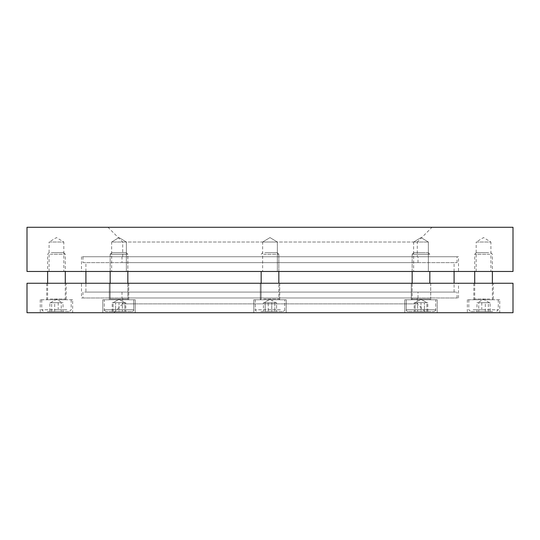 <?xml version="1.0" encoding="UTF-8"?>
<svg xmlns="http://www.w3.org/2000/svg" width="540" height="540" viewBox="0 0 540 540"><rect width="100%" height="100%" fill="white"/><g stroke="black" fill="none" stroke-linecap="round" stroke-linejoin="round"><path stroke-width="0.41" stroke-dasharray="2.7 2.03" d="M277.364 242.021L277.364 271.472L262.636 271.472L277.364 271.472L262.636 271.472L277.364 271.472L277.364 242.021L262.636 242.021L262.636 271.472L262.636 242.021L277.364 242.021L262.636 242.021L277.364 242.021L270 237.593L262.636 242.021L270 237.593L277.364 242.021M126.367 242.021L126.367 271.472L111.638 271.472L126.367 271.472L111.638 271.472L126.367 271.472L126.367 242.021L111.638 242.021L111.638 271.472L111.638 242.021L126.367 242.021L111.638 242.021L126.367 242.021L119.003 237.593L111.638 242.021L119.003 237.593L126.367 242.021M49.093 271.472L49.093 242.021L63.821 242.021L56.457 237.593L49.093 242.021L63.821 242.021L63.821 271.472L49.093 271.472L63.821 271.472M428.362 242.021L428.362 271.472L413.633 271.472L428.362 271.472L413.633 271.472L428.362 271.472L428.362 242.021L413.633 242.021L413.633 271.472L413.633 242.021L428.362 242.021L413.633 242.021L428.362 242.021L420.998 237.593L413.633 242.021L420.998 237.593L428.362 242.021M476.179 271.472L476.179 242.021L490.907 242.021L483.543 237.593L476.179 242.021L490.907 242.021L490.907 271.472L476.179 271.472L490.907 271.472M458.507 256.743L81.493 256.743L458.507 256.743L458.507 271.472L81.493 271.472L458.507 271.472M81.493 256.743L81.493 271.472M122.728 256.743L122.728 242.021L108 227.293L432 227.293L417.272 242.021L122.728 242.021L417.272 242.021L417.272 256.743L122.728 256.743L417.272 256.743M432 227.293L108 227.293M27 227.293L513 227.293M27 271.472L513 271.472M286.2 299.747L286.2 312.707L253.8 312.707L286.2 312.707L253.8 312.707L286.2 312.707L286.2 299.747L253.8 299.747L253.8 312.707L253.8 299.747L286.2 299.747M279.72 283.257L279.72 299.747L260.28 299.747L279.72 299.747L260.28 299.747L279.72 299.747L279.72 283.257L260.28 283.257L260.28 299.747L260.28 283.257L279.72 283.257M437.198 299.747L437.198 312.707L404.798 312.707L437.198 312.707L404.798 312.707L437.198 312.707L437.198 299.747L404.798 299.747L404.798 312.707L404.798 299.747L437.198 299.747M430.718 283.257L430.718 299.747L411.277 299.747L430.718 299.747L411.277 299.747L430.718 299.747L430.718 283.257L411.277 283.257L411.277 299.747L411.277 283.257L430.718 283.257M499.743 299.747L467.343 299.747L499.743 299.747L499.743 312.707L467.343 312.707L499.743 312.707M467.343 299.747L467.343 312.707M493.263 283.257L473.823 283.257L493.263 283.257L493.263 299.747L473.823 299.747L493.263 299.747M473.823 283.257L473.823 299.747M135.203 299.747L135.203 312.707L102.803 312.707L135.203 312.707L102.803 312.707L135.203 312.707L135.203 299.747L102.803 299.747L102.803 312.707L102.803 299.747L135.203 299.747M128.722 283.257L128.722 299.747L109.283 299.747L128.722 299.747L109.283 299.747L128.722 299.747L128.722 283.257L109.283 283.257L109.283 299.747L109.283 283.257L128.722 283.257M72.657 299.747L40.257 299.747L72.657 299.747L72.657 312.707L40.257 312.707L72.657 312.707M40.257 299.747L40.257 312.707M66.177 283.257L46.737 283.257L66.177 283.257L66.177 299.747L46.737 299.747L66.177 299.747M46.737 283.257L46.737 299.747M81.493 297.979L458.507 297.979L81.493 297.979L81.493 283.257L458.507 283.257L81.493 283.257M458.507 297.979L458.507 283.257M417.272 297.979L417.272 303.872L426.107 312.707L113.893 312.707L122.728 303.872L417.272 303.872L122.728 303.872L122.728 297.979L417.272 297.979L122.728 297.979M113.893 312.707L426.107 312.707M513 312.707L27 312.707M513 283.257L27 283.257M308.529 292.093L326.214 292.093L308.529 292.093M285.174 292.093L306.875 292.093L285.174 292.093M247.732 292.093L267.881 292.093L247.732 292.093M85.907 292.093L454.093 292.093L85.907 292.093L85.907 283.257M454.093 292.093L454.093 283.257M454.093 271.472L454.093 262.636L85.907 262.636L454.093 262.636M85.907 271.472L85.907 262.636M304.412 292.093L291.924 292.093L304.412 292.093M286.578 292.093L276.635 292.093L286.578 292.093M268.063 292.093L261.536 292.093L268.063 292.093M254.077 292.093L241.96 292.093L254.077 292.093M228.353 292.093L216.797 292.093L228.353 292.093M212.544 292.093L203.749 292.093L212.544 292.093M241.313 292.093L212.747 292.093L241.313 292.093M240.206 292.093L246.773 292.093L240.206 292.093M213.955 292.093L235.656 292.093L213.955 292.093M327.051 292.093L321.287 292.093L327.051 292.093M254.988 292.093L261.266 292.093L254.988 292.093M210.829 292.093L207.475 292.093L210.829 292.093M210.796 292.093L207.475 292.093L210.796 292.093M217.127 292.093L222.075 292.093L217.127 292.093M230.782 292.093L235.157 292.093L230.782 292.093M237.114 292.093L233.199 292.093L237.114 292.093M235.157 292.093L233.199 292.093L235.157 292.093M248.366 292.093L241.96 292.093L248.366 292.093M244.735 292.093L248.488 292.093L244.735 292.093M285.957 292.093L280.368 292.093L285.957 292.093M315.34 292.093L306.464 292.093L315.34 292.093M314.294 292.093L310.379 292.093L314.294 292.093M314.665 292.093L310.007 292.093L314.665 292.093M320.821 292.093L325.202 292.093L320.821 292.093M327.159 292.093L323.244 292.093L327.159 292.093M325.202 292.093L323.244 292.093L325.202 292.093M121.993 262.636L418.007 262.636L121.993 262.636L121.993 256.743L418.007 256.743L121.993 256.743M418.007 262.636L418.007 256.743M82.964 262.636L457.036 262.636L82.964 262.636L82.964 256.743L457.036 256.743L82.964 256.743M457.036 262.636L457.036 256.743M121.993 297.979L418.007 297.979L121.993 297.979L121.993 292.093L418.007 292.093L121.993 292.093M418.007 297.979L418.007 292.093M82.964 297.979L457.036 297.979L82.964 297.979L82.964 292.093L457.036 292.093L82.964 292.093M457.036 297.979L457.036 292.093M423.947 302.697L426.89 302.697L426.89 311.533L420.998 311.533L426.89 311.533L426.89 302.697L420.998 302.697L420.998 311.533L415.112 311.533L433.958 311.533L408.038 311.533L433.958 311.533L408.038 311.533L420.998 311.533L420.998 302.697L423.947 302.697L418.055 302.697L423.947 302.697M427.802 311.533L427.802 302.697L426.101 302.697L426.89 302.697L420.998 299.295L415.112 302.697L418.055 302.697L415.112 302.697L415.112 311.533L415.112 302.697L420.998 302.697L415.112 302.697L420.998 299.295L426.89 302.697L424.4 302.697L424.4 311.533L417.596 311.533L427.802 311.533L424.4 311.533L424.4 302.697L414.2 302.697L414.2 311.533L417.596 311.533L414.2 311.533M406.269 309.764A1.769 1.769 0 0 0 408.038 311.533C406.377 310.703 405.79 310.115 406.269 309.764L435.726 309.764A1.769 1.769 0 0 1 433.958 311.533C435.625 310.703 436.212 310.115 435.726 309.764L406.269 309.764L435.726 309.764L406.269 309.764L406.269 299.747L435.726 299.747L406.269 299.747L435.726 299.747L435.726 309.764L435.726 299.747L406.269 299.747L406.269 309.764M412.162 271.472L412.162 254.252L429.833 254.252L412.162 254.252L413.795 252.619L420.998 252.619L413.795 252.619L412.162 254.252L429.833 254.252L428.2 252.619L413.795 252.619L428.2 252.619L429.833 254.252L412.162 254.252L412.162 299.012A0.736 0.736 0 0 1 411.426 299.747L412.162 299.012L429.833 299.012A0.736 0.736 0 0 0 430.569 299.747L429.833 299.012L412.162 299.012L420.998 299.012L412.162 299.012L412.162 283.257M429.833 283.257L429.833 271.472M488.356 311.533L488.356 302.697L477.657 302.697L490.118 302.697L490.118 311.533L476.975 311.533L490.118 311.533M492.71 311.533L470.583 311.533L492.71 311.533M476.78 299.747L493.121 299.747L476.78 299.747M493.958 299.747L468.821 299.747L493.958 299.747M489.794 254.252L474.707 254.252L489.794 254.252M488.639 252.619L476.341 252.619L488.639 252.619M488.356 302.697L490.118 302.697M485.305 311.533L485.305 302.697L476.975 302.697L476.975 311.533M485.305 302.697L478.737 302.697L478.737 311.533M478.737 302.697L476.975 302.697M481.788 302.697L481.788 311.533M427.802 302.697L415.894 302.697L426.101 302.697L417.596 302.697L417.596 311.533L417.596 302.697L414.2 302.697M264.31 302.697L268.238 302.697L268.238 311.533L276.568 311.533L265.187 311.533L271.762 311.533L271.762 302.697L271.762 311.533L276.568 311.533L263.432 311.533L268.238 311.533L268.238 302.697L276.568 302.697L264.31 302.697L265.187 302.697L265.187 311.533L265.187 302.697L274.165 302.697L263.432 302.697L275.893 302.697L263.432 302.697L263.432 311.533L263.432 302.697L264.31 302.697M260.834 311.533L282.96 311.533L260.834 311.533M276.77 299.747L260.428 299.747L276.77 299.747M259.585 299.747L284.728 299.747L259.585 299.747M263.75 254.252L278.836 254.252L263.75 254.252M264.904 252.619L277.202 252.619L264.904 252.619M274.813 302.697L274.813 311.533L274.813 302.697L271.526 302.697L276.568 302.697L276.568 311.533L276.568 302.697L274.813 302.697M116.053 302.697L113.11 302.697L113.11 311.533L119.003 311.533L113.11 311.533L113.11 302.697L119.003 302.697L119.003 311.533L124.889 311.533L106.043 311.533L131.963 311.533L106.043 311.533L131.963 311.533L119.003 311.533L119.003 302.697L116.053 302.697L121.946 302.697L116.053 302.697M112.199 311.533L112.199 302.697L113.9 302.697L113.11 302.697L119.003 299.295L124.889 302.697L121.946 302.697L124.889 302.697L124.889 311.533L124.889 302.697L119.003 302.697L124.889 302.697L119.003 299.295L113.11 302.697L115.6 302.697L115.6 311.533L122.405 311.533L112.199 311.533L115.6 311.533L115.6 302.697L125.8 302.697L125.8 311.533L122.405 311.533L125.8 311.533M133.731 309.764A1.769 1.769 0 0 1 131.963 311.533C133.623 310.703 134.21 310.115 133.731 309.764L104.274 309.764A1.769 1.769 0 0 0 106.043 311.533C104.375 310.703 103.788 310.115 104.274 309.764L133.731 309.764L104.274 309.764L133.731 309.764L133.731 299.747L104.274 299.747L133.731 299.747L104.274 299.747L104.274 309.764L104.274 299.747L133.731 299.747L133.731 309.764M127.838 283.257L127.838 299.012A0.736 0.736 0 0 0 128.574 299.747L127.838 299.012L110.167 299.012A0.736 0.736 0 0 1 109.431 299.747L110.167 299.012L127.838 299.012L119.003 299.012L127.838 299.012L127.838 254.252L110.167 254.252L127.838 254.252L110.167 254.252L110.167 299.012L119.003 299.012L110.167 299.012L110.167 283.257M110.167 271.472L110.167 254.252L111.8 252.619L110.167 254.252L127.838 254.252L126.205 252.619L111.8 252.619L126.205 252.619L111.8 252.619L126.205 252.619L127.838 254.252L127.838 271.472M51.644 311.533L51.644 302.697L62.343 302.697L49.883 302.697L49.883 311.533L63.025 311.533L49.883 311.533M47.291 311.533L69.417 311.533L47.291 311.533M63.221 299.747L46.879 299.747L63.221 299.747M46.042 299.747L71.179 299.747L46.042 299.747M50.206 254.252L65.293 254.252L50.206 254.252M51.361 252.619L63.659 252.619L51.361 252.619M51.644 302.697L49.883 302.697M54.695 311.533L54.695 302.697L63.025 302.697L63.025 311.533M54.695 302.697L61.263 302.697L61.263 311.533M61.263 302.697L63.025 302.697M58.212 302.697L58.212 311.533M112.199 302.697L124.106 302.697L113.9 302.697L122.405 302.697L122.405 311.533L122.405 302.697L125.8 302.697M473.135 309.764L498.272 309.764L473.135 309.764M489.794 299.012L474.707 299.012L489.794 299.012M420.998 299.012L429.833 299.012L420.998 299.012M280.415 309.764L255.272 309.764L280.415 309.764M263.75 299.012L278.836 299.012L263.75 299.012M66.866 309.764L41.729 309.764L66.866 309.764M50.206 299.012L65.293 299.012L50.206 299.012M489.436 302.697L483.543 299.295L477.657 302.697M498.272 299.747L498.272 309.764L496.503 311.533M474.707 283.257L474.707 299.012L473.971 299.747M490.745 252.619L492.379 254.252L492.379 271.472M492.379 283.257L492.379 299.012L493.121 299.747M476.341 252.619L474.707 254.252L474.707 271.472M468.821 299.747L468.821 309.764L470.583 311.533M270 299.295L264.107 302.697L270 299.295L275.893 302.697L270 299.295M284.728 309.764C285.235 310.055 284.641 310.642 282.96 311.533C284.641 310.649 285.228 310.055 284.728 309.764L284.728 299.747L284.728 309.764M261.164 283.257L261.164 299.012L260.428 299.747L261.164 299.012L261.164 271.472M278.836 271.472L278.836 254.252L277.202 252.619L278.836 254.252L278.836 299.012L279.572 299.747L278.836 299.012L278.836 283.257M262.798 252.619L261.164 254.252L262.798 252.619M255.272 299.747L255.272 309.764C254.759 310.034 255.346 310.628 257.04 311.533C255.359 310.642 254.765 310.055 255.272 309.764L255.272 299.747M50.564 302.697L56.457 299.295L62.343 302.697M41.729 299.747L41.729 309.764L43.497 311.533M65.293 283.257L65.293 299.012L66.028 299.747M49.255 252.619L47.621 254.252L47.621 271.472M47.621 283.257L47.621 299.012L46.879 299.747M63.659 252.619L65.293 254.252L65.293 271.472M71.179 299.747L71.179 309.764L69.417 311.533"/><path stroke-width="0.81" d="M513 227.293L27 227.293L27 271.472L513 271.472L513 227.293M27 312.707L513 312.707L513 283.257L27 283.257L27 312.707M454.093 283.257L454.093 271.472M85.907 283.257L85.907 271.472M412.162 271.472L412.162 283.257M429.833 271.472L429.833 283.257M492.379 271.472L492.379 283.257M474.707 271.472L474.707 283.257M47.621 271.472L47.621 283.257M65.293 271.472L65.293 283.257M110.167 271.472L110.167 283.257M127.838 271.472L127.838 283.257M261.164 271.472L261.164 283.257M278.836 271.472L278.836 283.257"/></g></svg>
